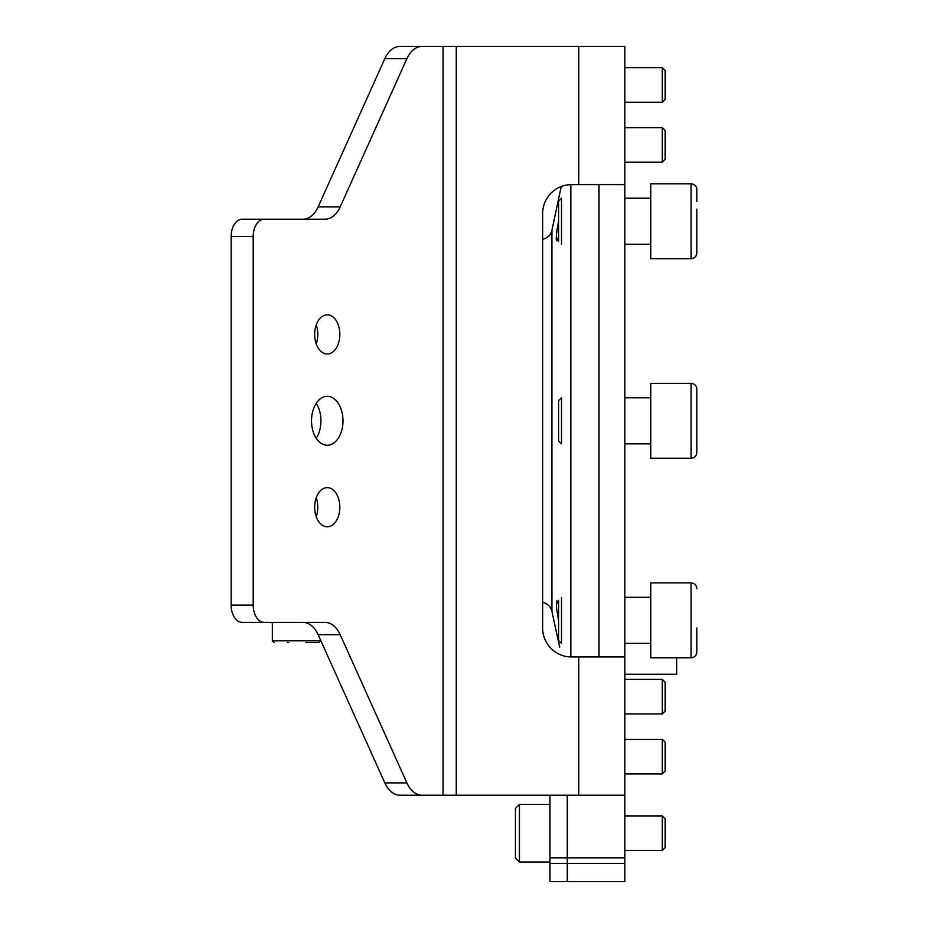 <?xml version="1.0" encoding="UTF-8"?>
<svg xmlns="http://www.w3.org/2000/svg" width="928" height="928" viewBox="0 0 928 928"><rect width="100%" height="100%" fill="white"/><g stroke="black" fill="none" stroke-linecap="round" stroke-linejoin="round"><path stroke-width="1.39" d="M558.621 220.354L556.406 234.738L556.823 240.851L558.621 237.754M558.621 403.402L558.621 438.202M558.621 603.85L556.823 600.752L556.406 606.866L558.621 621.238M542.66 602.423A11.519 11.519 0 0 1 551.916 611.366L557.148 635.425M557.983 639.114L558.726 642.454M559.746 647.176L555.675 629.022M542.66 239.18A11.519 11.519 0 0 0 551.916 230.237L561.208 186.528M578.782 656.954L624.857 656.954L624.857 184.637L571.462 184.637A28.803 28.803 0 0 0 542.66 213.44L542.66 628.163A28.803 28.803 0 0 0 571.462 656.954L578.782 656.954L578.782 795.203L400.003 795.203A28.803 18.514 -90 0 1 384.842 782.919L318.118 634.682A28.803 18.514 90 0 0 302.957 622.398M556.255 239.331L556.232 237.452M556.429 234.552L557.171 228.613M578.782 795.203L624.857 795.203L624.857 881.6L549.979 881.6L549.979 795.203M624.857 863.376L567.263 863.376L567.263 881.6L567.263 795.203L567.263 863.376L549.979 863.376M285.012 622.398L261.974 622.398M288.794 642.559L287.216 642.559M305.857 642.559L319 642.559L320.728 640.471L319 642.559M519.448 861.996L549.979 861.996L519.448 861.996L515.423 857.971L515.423 808.427L519.448 804.402L519.448 861.996L515.423 857.971L515.423 849.816M549.979 804.402L519.448 804.402L515.423 808.427L515.423 820.213M665.179 825.642L665.179 847.6L662.302 850.477L662.302 815.921L624.857 815.921L662.302 815.921L665.179 818.798L665.179 825.642M515.423 808.427L515.423 816.582M696.858 651.746L696.858 640.111L696.858 651.746M696.858 627.978L696.858 652.013C696.51 655.516 694.596 657.43 691.093 657.778L691.093 582.888C694.596 583.236 696.51 585.15 696.858 588.654M624.857 674.238L676.698 674.238L676.698 657.778L691.093 657.778L650.783 657.778L650.783 582.888L691.093 582.888L650.783 582.888M561.498 597.493L561.498 643.371L558.621 640.494L558.621 600.346M696.858 440.069L696.858 389.122L696.858 440.069M558.621 440.962L558.621 400.641L561.498 397.764L561.498 443.839L558.621 440.962M650.783 383.357L691.093 383.357L691.093 458.235L650.783 458.235L650.783 383.357L691.093 383.357C694.596 383.705 696.51 385.619 696.858 389.122L696.858 401.012L696.858 389.122M696.858 209.136L696.858 252.95L696.858 209.136M558.621 241.431L558.621 201.109L561.498 198.232L561.498 244.308M691.093 183.825L691.093 258.703L650.783 258.703L650.783 183.825L691.093 183.825C694.596 184.173 696.51 186.087 696.858 189.59L696.858 201.48L696.858 189.59M696.858 241.048L696.858 252.95L696.858 241.048M696.858 440.58L696.858 452.481L696.858 440.58M327.259 445.278A24.476 15.741 90 0 0 342.989 420.802A24.476 15.741 90 0 0 327.259 396.326A24.476 15.741 90 0 0 311.518 420.802A24.476 15.741 90 0 0 327.259 445.278M316.228 438.26A24.476 15.741 90 0 0 316.228 403.344M327.259 526.779A19.581 12.586 90 0 0 339.845 507.198A19.581 12.586 90 0 0 327.259 487.618A19.581 12.586 90 0 0 314.662 507.198A19.581 12.586 90 0 0 327.259 526.779M316.228 516.641A19.581 12.586 90 0 0 316.228 497.768M327.259 353.986A19.581 12.586 90 0 0 339.845 334.405A19.581 12.586 90 0 0 327.259 314.812A19.581 12.586 90 0 0 314.662 334.405A19.581 12.586 90 0 0 327.259 353.986M316.228 343.836A19.581 12.586 90 0 0 316.228 324.962M624.857 184.637L624.857 46.4L422.066 46.4A28.803 18.514 90 0 0 406.905 58.684L384.842 58.684A28.803 18.514 -90 0 1 400.003 46.4L422.066 46.4M384.842 782.919L406.905 782.919A28.803 18.514 90 0 0 422.066 795.203M406.905 782.919L340.182 634.682A28.803 18.514 90 0 0 325.02 622.398L242.254 622.398A17.284 11.113 -90 0 1 231.142 605.126L253.205 605.126A17.284 11.113 90 0 0 264.318 622.398M253.205 236.478L231.142 236.478A17.284 11.113 -90 0 1 242.254 219.205L264.318 219.205A17.284 11.113 90 0 0 253.205 236.478L253.205 605.126M231.142 236.478L231.142 605.126M264.318 219.205L325.02 219.205A28.803 18.514 90 0 0 340.182 206.921L406.905 58.684M302.957 219.205A28.803 18.514 90 0 0 318.118 206.921L384.842 58.684M624.857 656.954L624.857 795.203M662.302 739.326L665.179 742.214L665.179 771.006L662.302 773.894L662.302 739.326L624.857 739.326M662.302 679.377L665.179 682.254L665.179 711.057L662.302 713.945L662.302 679.377L624.857 679.377M662.302 127.658L665.179 130.535L665.179 159.338L662.302 162.226L662.302 127.658L624.857 127.658M662.302 67.709L665.179 70.586L665.179 99.389L662.302 102.266L662.302 67.709L624.857 67.709M551.916 611.366L551.916 230.237M570.836 656.954L570.836 184.649M599.012 656.954L599.012 184.637M549.979 857.843L624.857 857.843M272.345 640.83L274.073 642.559L272.345 640.83L272.345 622.398L272.345 640.83L320.728 640.83M578.782 46.4L578.782 184.637M456.263 46.4L456.263 795.203M443.027 46.4L443.027 795.203M340.182 634.682L318.118 634.682M340.182 206.921L318.118 206.921M624.857 850.477L662.302 850.477M665.179 818.798L662.302 815.921M650.783 597.296L624.857 597.296M650.783 643.371L624.857 643.371M691.093 458.235C694.596 457.898 696.51 455.984 696.858 452.481C696.51 455.984 694.596 457.898 691.093 458.235L650.783 458.235M650.783 443.839L624.857 443.839L650.783 443.839M650.783 397.764L624.857 397.764M691.093 258.703C694.596 258.367 696.51 256.441 696.858 252.95C696.51 256.441 694.596 258.367 691.093 258.703M650.783 244.308L624.857 244.308M650.783 198.232L624.857 198.232M691.093 657.778C694.596 657.43 696.51 655.516 696.858 652.013M624.857 773.894L662.302 773.894M624.857 713.945L662.302 713.945M624.857 162.226L662.302 162.226M624.857 102.266L662.302 102.266"/></g></svg>
